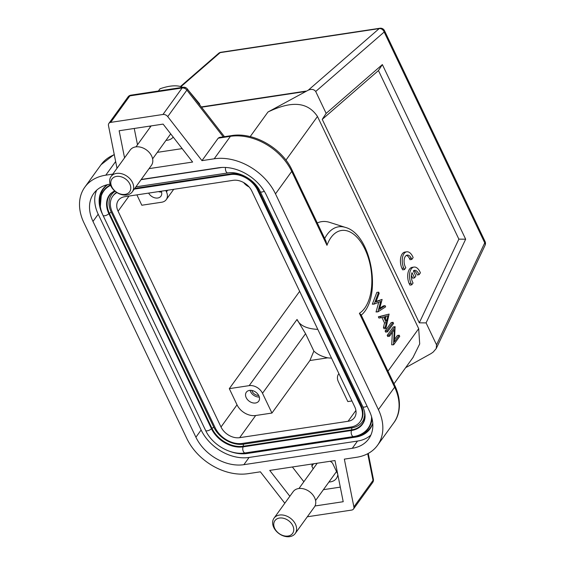 <?xml version="1.0" encoding="UTF-8"?>
<svg xmlns="http://www.w3.org/2000/svg" width="565" height="565" viewBox="0 0 565 565"><rect width="100%" height="100%" fill="white"/><g stroke="black" fill="none" stroke-linecap="round" stroke-linejoin="round"><path stroke-width="0.85" d="M372.681 482.468A4.365 2.973 -145.2 0 1 372.66 482.503A4.365 3.192 35.9 0 1 372.639 482.538A4.365 4.365 0 0 0 373.38 479.127A4.365 2.331 168.7 0 1 373.034 480.384L353.881 506.883A4.365 3.192 -144.1 0 1 353.478 509.037A4.365 3.192 -144.1 0 1 351.663 510.075L307.325 516.777M218.21 138.178L230.435 136.327A50.172 36.725 35.9 0 1 291.724 171.407A4.365 1.78 -25.5 0 0 292.048 170.072C282.083 148.122 253.614 131.765 231.495 135.607L219.397 137.436L218.21 138.178L201.973 160.637L167.734 116.616A4.365 3.192 -144.1 0 0 162.967 114.476L110.691 122.379A4.365 3.192 -144.1 0 0 108.876 123.417A4.365 3.192 -144.1 0 0 108.473 125.571L116.997 168.292M201.973 160.637L214.199 158.786A50.172 36.725 -144.1 0 1 275.487 193.866L378.409 409.646A50.172 36.725 -144.1 0 1 377.512 445.319L393.749 422.86C399.723 415.204 402.224 401.475 394.97 385.853A4.365 1.78 154.5 0 1 394.645 387.187A50.172 36.725 35.9 0 1 393.749 422.86M353.881 506.883L344.346 459.133L356.572 457.283A50.172 36.725 -144.1 0 0 377.512 445.319M112.795 174.112L105.782 175.171A50.172 36.725 -144.1 0 0 84.842 187.135A50.172 36.725 -144.1 0 0 83.945 222.808L186.867 438.588A50.172 36.725 -144.1 0 0 248.155 473.668L260.38 471.817L284.817 503.231M149.054 168.631L192.623 162.049L163.101 124.102L119.144 130.741L124.554 157.847M141.236 179.451L218.486 167.777A39.268 28.744 35.9 0 1 266.447 195.229L369.369 411.009A39.268 28.744 35.9 0 1 368.67 438.927A39.268 28.744 35.9 0 1 352.285 448.292L243.868 464.677A39.268 28.744 35.9 0 1 195.907 437.225L92.985 221.445A39.268 28.744 35.9 0 1 93.684 193.527A39.268 28.744 35.9 0 1 110.069 184.162L110.154 184.148M315.002 505.979L343.209 501.713L334.996 460.546L269.731 470.405L289.845 496.261M167.734 116.616L186.888 90.118A4.365 1.102 -37.9 0 0 187.283 88.896A4.365 4.365 0 0 0 185.631 87.596A4.365 0.805 114.2 0 0 184.684 88.387A4.365 3.192 35.9 0 1 186.888 90.118L223.246 136.857M185.631 87.596A4.365 4.365 0 0 0 183.187 87.264A4.365 2.38 81.4 0 0 182.128 87.978A4.365 3.192 35.9 0 1 184.684 88.387M412.994 357.504L419.696 343.937L418.693 328.668L317.481 116.482C306.435 100.026 288.623 102.138 267.987 111.997L308.306 90.153C311.527 88.832 313.999 89.277 315.708 91.481L326.153 113.388L382.364 64.579L465.659 239.207L426.081 322.898L436.533 344.805L436.244 348.527L433.221 352.044L431.13 353.535L405.656 367.66M322.241 119.363L419.286 322.834L458.865 239.143L378.451 70.554L322.241 119.363L326.153 113.388M426.081 322.898L419.286 322.834M110.691 122.379L129.851 95.88A4.365 2.38 -98.6 0 1 130.911 95.16L183.187 87.264M383.021 28.963A4.365 0.84 124.3 0 0 382.138 29.38A4.365 3.454 49 0 1 384.179 32.021L484.742 242.858A4.365 2.839 25.3 0 1 485.074 245.267A4.365 4.365 0 0 0 485.067 241.523A4.365 1.78 154.5 0 1 484.742 242.858A4.365 0.692 -2.6 0 1 485.483 243.204M315.708 91.481L384.179 32.021A4.365 1.78 -25.5 0 0 384.504 30.687A4.365 4.365 0 0 0 379.913 28.25A4.365 2.38 81.4 0 0 379.179 28.603A4.365 3.454 49 0 1 382.138 29.38M220.901 52.277A4.365 4.365 0 0 0 218.69 53.301L218.69 53.301A4.365 3.454 49 0 1 220.159 52.63A4.365 2.38 -98.6 0 1 220.901 52.277L379.913 28.25M297.028 319.458L249.186 385.641A10.905 7.981 -144.1 0 1 262.506 393.268L305.566 333.696L297.028 319.458A69.806 28.441 -25.5 0 0 297.247 319.938A69.806 28.441 -25.5 0 0 317.791 329.36M249.186 385.641L229.305 388.649L299.648 291.335M262.506 393.268L271.942 413.05L255.677 415.508A15.269 11.18 -144.1 0 1 237.025 404.83L229.305 388.649M118.085 211.211L221.007 426.992A15.269 11.18 35.9 0 0 239.659 437.67L348.075 421.285A15.269 11.18 35.9 0 0 354.446 417.648A15.269 11.18 35.9 0 0 354.721 406.786L251.799 191.005A15.269 11.18 35.9 0 0 233.147 180.334L124.731 196.712A15.269 11.18 35.9 0 0 118.353 200.356A15.269 11.18 35.9 0 0 118.085 211.211L129.032 196.062M173.709 189.31L166.251 199.629A10.905 7.981 -144.1 0 1 161.703 202.228L141.822 205.236L136.885 194.876M258.848 395.747A7.635 5.586 35.9 0 1 258.714 401.178A7.635 5.586 35.9 0 1 252.371 402.76A7.635 5.586 35.9 0 1 246.199 397.661A7.635 5.586 35.9 0 1 246.333 392.23A7.635 5.586 35.9 0 1 252.675 390.648A7.635 5.586 35.9 0 1 258.848 395.747M305.566 333.696L313.872 351.098C317.424 354.396 322.043 356.642 327.728 357.836L309.903 360.527L271.942 413.05M331.514 358.132A69.806 28.441 154.5 0 1 327.728 357.836M351.939 400.959L347.835 401.581L338.4 381.799A10.905 7.981 -144.1 0 1 338.597 374.044L338.901 373.62M338.908 373.642A10.905 7.981 -144.1 0 0 338.597 374.044M134.781 188.385L230.923 173.858A22.254 16.286 35.9 0 1 258.106 189.409L361.028 405.19A22.254 16.286 35.9 0 1 360.625 421.01L360.103 421.737A22.254 16.286 -144.1 0 1 350.823 427.041L242.399 443.426A22.254 16.286 -144.1 0 1 215.223 427.867L112.301 212.087A22.254 16.286 -144.1 0 1 112.696 196.267A22.254 16.286 -144.1 0 1 116.969 192.58M134.258 189.106L230.4 174.578A22.254 16.286 -144.1 0 1 257.584 190.137L360.505 405.917A22.254 16.286 -144.1 0 1 360.103 421.737M115.147 191.26L113.466 192.531A24.465 17.91 -144.1 0 0 111.164 212.002L213.739 427.062A24.465 17.91 -144.1 0 0 243.621 444.168L352.037 427.783A24.465 17.91 -144.1 0 0 363.634 419.527L364.651 415.678L364.609 411.836M112.696 196.267L113.219 195.547A22.254 16.286 35.9 0 1 116.63 192.361M103.063 188.752A34.465 25.227 -144.1 0 0 99.836 203.301M100.316 206.578L101.566 192.178A34.437 25.206 35.9 0 1 107.625 184.635M372.766 423.178A34.437 25.206 35.9 0 1 367.702 430.714C364.354 433.687 360.251 435.544 355.406 436.286A3.051 1.667 81.4 0 1 355.11 436.286M244.009 453.088A34.465 25.227 -144.1 0 0 247.724 452.77L356.148 436.385A34.465 25.227 -144.1 0 0 370.259 428.524M205.462 430.135A34.465 25.227 35.9 0 1 205.102 429.393L102.18 213.619A34.465 25.227 35.9 0 1 102.795 189.113A34.465 25.227 35.9 0 1 107.258 184.72M370.894 435.036A39.268 28.744 -144.1 0 1 357.511 441.067L249.094 457.452A39.268 28.744 -144.1 0 1 201.126 430L98.204 214.22A39.268 28.744 -144.1 0 1 96.679 190.193M372.773 423.277A34.465 25.227 35.9 0 1 370.004 428.892A34.465 25.227 35.9 0 1 355.625 437.112L247.202 453.49A34.465 25.227 35.9 0 1 229.178 451.145M166.251 199.629A10.905 7.981 -144.1 0 0 166.449 191.874L165.792 190.511M161.265 191.196A7.635 5.586 35.9 0 1 160.933 196.189A7.635 5.586 35.9 0 1 154.838 197.835A7.635 5.586 35.9 0 1 148.644 193.103M158.511 191.613A7.635 5.586 -144.1 0 0 161.548 192.044M243.663 182.559A10.905 7.981 -144.1 0 0 249.059 186.902M309.903 360.527L313.872 351.098M250.076 390.351A7.635 5.586 -144.1 0 0 250.549 391.637A7.635 5.586 -144.1 0 0 259.321 397.033M258.671 395.401A5.671 4.153 35.9 0 1 252.181 391.39A5.671 4.153 35.9 0 1 251.835 390.457M180.772 87.624L181.379 86.784C176.033 85.018 168.907 85.689 160.001 88.783L158.398 91.007M199.77 104.949L199.636 103.882L199.304 104.348M181.379 86.784L182.629 87.349M188.985 91.085L199.636 103.882M317.262 222.949A54.537 29.783 -98.6 0 1 329.586 222.356L345.413 227.413A46.909 25.616 81.4 0 0 327.128 234.524A46.909 25.616 81.4 0 0 324.691 238.522M391.7 344.805L393.628 344.784L391.7 344.805L392.393 332.298M393.628 344.784L399.723 336.352L399.187 335.222L397.379 335.497L394.518 339.452M399.187 335.222L394.384 341.86L395.105 326.669L393.297 326.944L387.202 335.377L387.745 336.507L389.546 336.231L394.335 329.614L393.508 344.53M393.028 322.318L391.22 322.587L385.125 331.019L385.662 332.149L387.47 331.874L393.565 323.441L393.028 322.318L386.933 330.744L387.47 331.874M380.746 317.777L378.938 318.053L378.352 316.817L389.101 314.084L380.16 316.548L380.746 317.777L383.614 316.993L386.333 322.7L385.266 327.262L385.853 328.491L389.101 314.084M381.898 317.459L384.525 322.968L386.333 322.7M385.853 328.491L384.045 328.759L383.458 327.531L384.525 322.968M378.635 292.14L376.827 292.409L372.328 304.189L374.214 304.083L380.704 301.463L377.921 311.859L385.641 306.823L385.09 305.665L379.468 309.33L382.11 299.436L375.895 301.95L379.193 293.306L378.635 292.14L374.214 304.083M377.921 311.859L376.043 311.972L378.755 302.247M379.779 308.229L383.282 305.94L385.09 305.665M376.099 301.406L382.11 299.436M394.97 385.853L361.021 314.691L359.397 313.285A42.855 23.405 81.4 0 0 364.948 249.179A42.855 23.405 81.4 0 0 326.973 245.309L325.991 241.241L292.048 170.072M387.202 335.377L389.01 335.102L389.546 336.231M395.105 326.669L389.01 335.102M385.125 331.019L386.933 330.744M378.352 316.817L380.16 316.548M383.458 327.531L385.266 327.262M384.532 316.739L387.943 315.8L386.679 321.238L384.532 316.739M385.507 318.78L386.086 316.308M372.328 304.189L374.136 303.921M376.043 311.972L377.844 311.703M465.659 239.207L458.865 239.143M411.398 275.381L412.725 278.171L414.533 277.895L415.847 276.073L413.361 270.854A7.62 4.16 -98.6 0 1 414.477 270.367A7.62 4.16 -98.6 0 1 419.075 274.696L420.402 272.853A10.905 5.954 81.4 0 0 413.976 267.076A10.905 5.954 81.4 0 0 411.002 283.326L411.751 284.831L413.064 283.009A7.62 4.16 -98.6 0 1 412.04 272.669L414.533 277.895M419.075 274.696L417.267 274.971A7.62 4.16 81.4 0 0 413.601 270.692M413.976 267.076L412.175 267.351A10.905 5.954 81.4 0 0 409.194 283.595L409.943 285.099L411.751 284.831M411.807 259.434L413.135 257.591A10.905 5.954 81.4 0 0 406.715 251.813A10.905 5.954 81.4 0 0 403.735 268.064L404.484 269.569L405.797 267.746A7.62 4.16 -98.6 0 1 404.152 259.886A7.62 4.16 -98.6 0 1 407.21 255.105A7.62 4.16 -98.6 0 1 411.256 258.17L411.807 259.434L409.999 259.702L409.448 258.438A7.62 4.16 81.4 0 0 406.334 255.422M406.715 251.813L404.907 252.082A10.905 5.954 81.4 0 0 401.927 268.333L402.675 269.837L404.484 269.569M382.364 64.579L378.451 70.554M409.194 283.595L411.002 283.326M401.927 268.333L403.735 268.064M409.448 258.438L411.256 258.17M182.163 148.609L157.317 152.359M134.244 128.46L137.5 144.774M149.697 126.122L150.205 127.196M173.201 137.083A14.181 10.382 35.9 0 1 165.997 140.353M111.051 176.52L130.211 150.022A13.087 9.584 35.9 0 1 144.492 148.701A13.087 9.584 35.9 0 1 152.705 162.219A13.087 9.584 35.9 0 1 151.42 165.354L132.267 191.86A13.087 9.584 -144.1 0 0 133.552 188.717A13.087 9.584 -144.1 0 0 125.331 175.207A13.087 9.584 -144.1 0 0 111.051 176.52A13.087 9.584 -144.1 0 0 109.765 179.656A13.087 9.584 -144.1 0 0 117.986 193.173A13.087 9.584 -144.1 0 0 132.267 191.86M130.699 189.169A10.905 7.981 -144.1 0 0 122.139 177.12A10.905 7.981 -144.1 0 0 110.881 181.619A10.905 7.981 -144.1 0 0 119.434 193.668A10.905 7.981 -144.1 0 0 130.699 189.169M323.406 489.686L340.3 487.129M292.38 466.987L303.85 481.733M337.799 474.586A14.181 10.382 35.9 0 1 336.337 478.499A14.181 10.382 35.9 0 1 335.935 479.007A14.181 10.382 35.9 0 1 328.957 482.009M330.193 461.273A14.181 10.382 35.9 0 1 332.467 463.018L337.665 473.908M313.165 468.851L311.866 466.132A14.181 10.382 35.9 0 1 312.283 463.978M311.866 466.132L313.561 463.78M274.011 518.176L293.164 491.67A13.087 9.584 35.9 0 1 310.037 492.066A13.087 9.584 35.9 0 1 314.38 507.01L295.227 533.508A13.087 9.584 -144.1 0 0 290.883 518.571A13.087 9.584 -144.1 0 0 274.011 518.176A13.087 9.584 -144.1 0 0 278.354 533.113A13.087 9.584 -144.1 0 0 295.227 533.508M288.969 520.986A10.905 7.981 -144.1 0 0 275.219 520.266A10.905 7.981 -144.1 0 0 278.531 533.106A10.905 7.981 -144.1 0 0 292.282 533.826A10.905 7.981 -144.1 0 0 288.969 520.986M231.495 135.607A4.365 2.38 81.4 0 0 230.435 136.327L214.199 158.786M128.001 96.954A4.365 3.192 35.9 0 1 128.029 96.919A4.365 3.192 35.9 0 1 129.851 95.88L182.128 87.978L162.967 114.476M84.842 187.135L101.079 164.676A50.172 36.725 35.9 0 1 114.292 154.725M105.782 175.171L115.648 161.519M418.693 328.668L387.964 371.17M436.533 344.805L484.742 242.858M180.977 86.664L220.159 52.63L379.179 28.603L308.306 90.153M305.962 91.113L201.31 106.926M201.528 107.209L305.008 91.565M267.987 111.997L250.189 136.624M237.025 404.83L221.007 426.992M355.908 410.451L348.075 421.285M239.659 437.67L255.677 415.508M213.739 427.062A3.051 1.243 154.5 0 1 211.967 428.312L109.384 213.252A25.644 18.772 35.9 0 1 114.653 190.836M352.037 427.783A3.051 1.667 81.4 0 0 351.705 429.859L243.289 446.244A25.644 18.772 35.9 0 1 211.967 428.312A0.876 0.353 -25.5 0 0 211.444 428.687L108.868 213.619A0.876 0.353 154.5 0 1 109.384 213.252A3.051 1.243 -25.5 0 0 111.164 212.002M365.047 416.652A25.644 18.772 35.9 0 1 351.705 429.859A0.876 0.473 -98.6 0 1 351.607 430.466L243.183 446.851A0.876 0.473 81.4 0 0 243.289 446.244A3.051 1.667 -98.6 0 1 243.621 444.168M367.059 406.157A3.489 1.42 154.5 0 1 362.794 406.638C366.699 415.826 364.524 420.643 363.691 422.182A25.983 19.019 35.9 0 1 351.607 430.466A3.489 1.907 81.4 0 0 351.501 434.429A3.489 1.907 81.4 0 0 353.655 436.547L245.231 452.932A3.489 1.907 -98.6 0 1 243.077 450.814A3.489 1.907 -98.6 0 1 243.183 446.851A25.983 19.019 35.9 0 1 211.444 428.687A3.489 1.42 154.5 0 1 208.139 430.636A3.489 1.42 154.5 0 1 205.589 430.396L103.014 215.336A3.489 1.42 -25.5 0 0 105.563 215.576A3.489 1.42 -25.5 0 0 108.868 213.619A25.983 19.019 35.9 0 1 110.924 193.308L114.596 190.786M225.619 167.466A3.489 1.907 81.4 0 0 225.901 171.195A3.489 1.907 81.4 0 0 227.914 172.939C239.016 170.821 255.083 179.91 260.218 191.577A3.489 1.42 -25.5 0 0 264.258 191.217M221.981 167.445L141.081 179.67M103.014 215.336C99.412 207.602 99.115 200.398 102.131 193.731A32.918 24.097 35.9 0 1 110.599 185.341M371.565 416.737A32.918 24.097 35.9 0 1 366.049 430.664C362.73 433.828 358.598 435.792 353.655 436.547M372.045 418.552A33.257 24.344 35.9 0 1 359.912 434.76M100.167 200.843A33.257 24.344 35.9 0 1 110.408 184.868M246.404 452.756L246.983 452.671A3.051 1.667 -98.6 0 1 246.877 452.685M92.985 221.445L98.204 214.22M201.126 430L195.907 437.225M357.511 441.067L352.285 448.292M243.868 464.677L249.094 457.452M247.202 453.49L247.724 452.77M356.148 436.385L355.625 437.112M361.028 405.19L360.505 405.917M257.584 190.137L258.106 189.409M230.923 173.858L230.4 174.578M167.636 190.228L166.449 191.874M285.932 160.128L317.481 116.482M359.397 313.285L394.645 387.187L378.409 409.646M367.716 453.716L373.034 480.384A4.365 3.192 35.9 0 1 372.66 482.503M275.487 193.866L291.724 171.407L326.973 245.309M224.453 136.674L187.283 88.896M108.876 123.417L128.029 96.919A4.365 4.365 0 0 1 130.911 95.16M101.079 164.676L114.236 154.429M413.241 357.165L393.989 383.797M436.244 348.527L485.074 245.267M485.067 241.523L384.504 30.687M180.44 86.516L218.69 53.301M227.914 172.939L135.89 186.846L228.408 172.869M245.231 452.932C230.704 455.447 212.122 444.775 205.589 430.396M362.794 406.638L260.218 191.577M246.983 452.671L355.406 436.286M345.413 227.413C371.763 234.327 382.59 298.087 360.887 315.44M373.38 479.127L368.253 453.434M353.478 509.037L372.639 482.538M170.694 133.863L152.614 158.871M151.138 125.903L135.996 146.858M336.528 471.528L315.574 500.519M317.226 463.229L298.956 488.506"/></g></svg>
